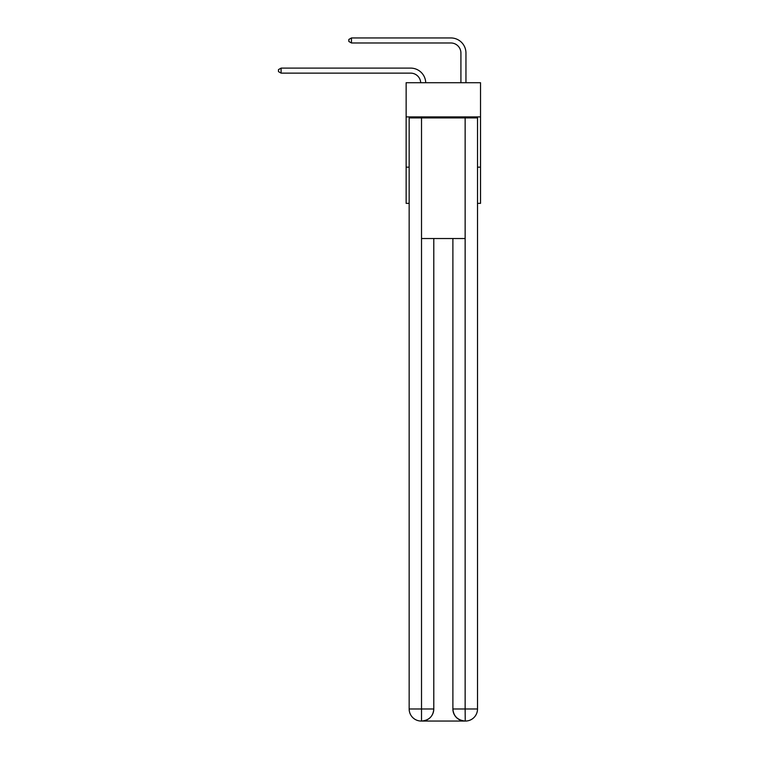 <?xml version="1.0" encoding="UTF-8"?>
<svg xmlns="http://www.w3.org/2000/svg" width="759" height="759" viewBox="0 0 759 759"><rect width="100%" height="100%" fill="white"/><g stroke="black" fill="none" stroke-linecap="round" stroke-linejoin="round"><path stroke-width="1.14" d="M480.523 116.905L480.523 82.722L406.141 82.722L406.141 116.905L480.523 116.905L480.523 203.355L477.515 203.355M409.158 167.16L406.141 167.16L406.141 116.905M480.523 167.16L477.515 167.16M406.141 167.16L406.141 203.355L409.158 203.355M410.666 73.13A10.057 10.057 178.8 0 1 420.704 82.722A10.057 10.057 0 0 0 410.666 73.13L281.086 73.13L278.477 71.621L278.477 69.619L281.086 68.111L410.666 68.111A15.076 15.076 -1.2 0 1 425.733 82.722M460.922 82.722L460.922 53.026A10.057 10.057 0 0 0 450.874 42.978L351.455 42.978L348.836 41.47L348.836 39.459L351.455 37.95L450.874 37.95A15.076 15.076 0 0 1 465.95 53.026L465.95 82.722M421.217 721.05A12.059 12.059 0 0 1 409.158 708.991L433.787 708.991L433.787 238.535L433.787 708.991A12.059 12.059 0 0 1 421.719 721.05L421.217 721.05A12.059 12.059 0 0 1 409.158 708.991L409.158 117.911L421.52 117.911L421.52 238.535L465.144 238.535L465.144 117.911L421.52 117.911M465.144 117.911L477.515 117.911L477.515 708.991A12.059 12.059 0 0 1 465.447 721.05L464.944 721.05A12.059 12.059 0 0 1 452.886 708.991L452.886 238.535L452.886 708.991C453.493 716.098 457.516 720.12 464.944 721.05L421.719 721.05C429.177 720.272 433.199 716.249 433.787 708.991M452.886 708.991L465.144 708.991L465.239 721.05M421.52 238.535L421.52 721.05M460.922 53.026A10.057 10.057 0 0 0 450.874 42.978A10.057 10.057 0 0 1 460.922 53.026A10.057 10.057 0 0 0 450.874 42.978A10.057 10.057 0 0 1 460.922 53.026A10.057 10.057 0 0 0 450.874 42.978A10.057 10.057 0 0 1 460.922 53.026A10.057 10.057 0 0 0 450.874 42.978A10.057 10.057 0 0 1 460.922 53.026A10.057 10.057 0 0 0 450.874 42.978A10.057 10.057 0 0 1 460.922 53.026A10.057 10.057 0 0 0 450.874 42.978A10.057 10.057 0 0 1 460.922 53.026A10.057 10.057 0 0 0 450.874 42.978A10.057 10.057 0 0 1 460.922 53.026M351.455 37.95L450.874 37.95L351.455 37.95L450.874 37.95L351.455 37.95L450.874 37.95L351.455 37.95L450.874 37.95L351.455 37.95L450.874 37.95L351.455 37.95L450.874 37.95L351.455 37.95L450.874 37.95L351.455 37.95L351.455 42.978M281.086 68.111L281.086 73.13M465.144 238.535L465.144 708.991L477.515 708.991"/></g></svg>
